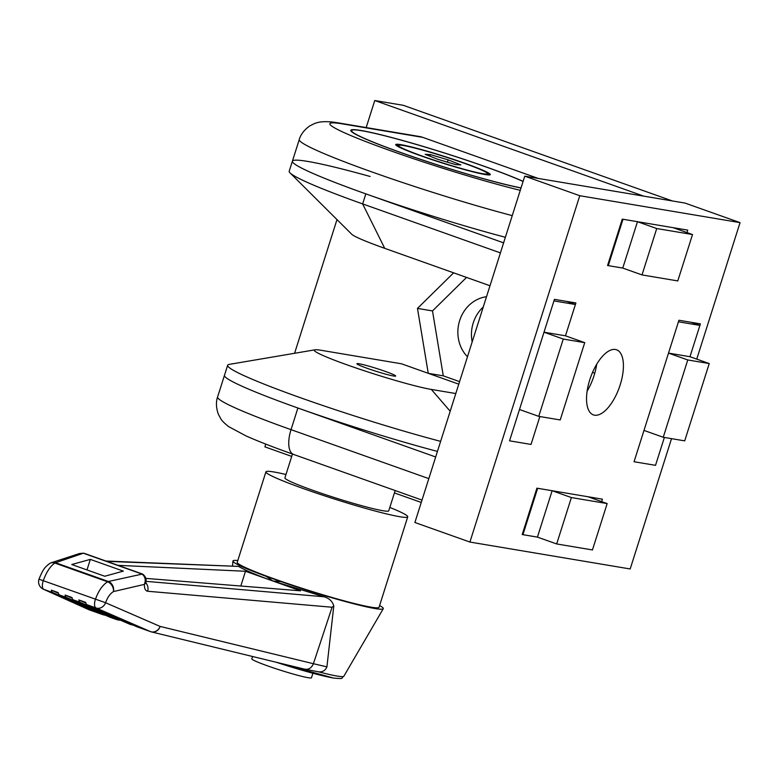 <?xml version="1.0" encoding="UTF-8"?>
<svg xmlns="http://www.w3.org/2000/svg" width="779" height="779" viewBox="0 0 779 779"><rect width="100%" height="100%" fill="white"/><g stroke="black" fill="none" stroke-linecap="round" stroke-linejoin="round"><path stroke-width="1.17" d="M587.132 391.155A34.558 15.229 109.6 0 0 594.056 375.605A34.558 15.229 109.6 0 0 596.695 364.241M589.771 379.792A34.558 15.229 -70.4 0 1 616.549 349.781A34.558 15.229 -70.4 0 1 620.181 384.894A34.558 15.229 -70.4 0 1 593.403 414.895A34.558 15.229 -70.4 0 1 589.771 379.792M370.113 176.473A143.093 9.991 17.6 0 0 292.398 161.175A143.093 9.991 17.6 0 0 365.828 193.864L503.604 242.844M671.527 438.655L630.182 568.972L469.912 542.057L414.895 522.495L524.764 176.161L685.033 203.076L740.05 222.628L696.747 359.129M524.764 176.161L579.771 195.714L740.05 222.628M469.912 542.057L579.771 195.714M678.937 320.257L634.057 461.733L655.519 465.336L664.37 437.457L655.519 465.336L634.057 461.733L643.99 430.417L663.241 437.262L687.769 359.956L668.509 353.111L678.441 321.805L699.912 325.408L689.98 356.714L700.399 323.86L678.937 320.257M607.162 503.575L571.387 497.567L556.673 543.946L592.449 549.955L607.162 503.575L587.911 496.729L602.401 499.164L601.622 501.608L602.401 499.164L536.926 488.17L522.212 534.55L537.422 537.111L552.136 490.721L537.646 488.287L522.933 534.676L522.251 534.433M554.434 299.35L509.554 440.826L531.025 444.429L539.866 416.551L531.025 444.429L509.554 440.826L519.486 409.511L538.747 416.356L563.266 339.05L544.015 332.205L553.947 300.898L575.408 304.501L565.476 335.807L575.905 302.953L554.434 299.35M692.512 234.537L656.726 228.539L642.013 274.919L677.788 280.927L692.512 234.537L673.251 227.702L687.74 230.126L686.971 232.57L687.74 230.126L622.275 219.133L607.562 265.522L622.762 268.073L637.475 221.694L622.986 219.259L608.272 265.639L607.601 265.405M505.376 237.274A143.093 9.991 17.6 0 1 363.569 193.065A143.093 9.991 17.6 0 1 292.398 161.175L289.204 171.224A143.093 9.991 17.6 0 0 290.041 172.889A143.093 9.991 17.6 0 0 362.634 203.913L500.42 252.893M489.991 285.757L384.719 248.335A65.046 4.538 -162.4 0 1 351.719 234.236L290.041 172.889M594.766 373.209L592.527 372.411M435.675 456.981L297.899 408.011A143.093 9.991 -162.4 0 1 224.469 375.312L217.604 396.959A143.093 9.991 17.6 0 0 291.025 429.657L428.81 478.627M393.502 375.994A20.322 1.422 17.6 0 0 395.683 376.023A20.322 1.422 17.6 0 0 381.126 369.957A20.322 1.422 17.6 0 0 359.119 363.764A20.322 1.422 17.6 0 0 356.938 363.735A20.322 1.422 17.6 0 0 371.495 369.801A20.322 1.422 17.6 0 0 393.502 375.994M467.468 356.753A34.558 30.926 99.5 0 1 459.659 320.578A34.558 30.926 99.5 0 1 486.515 296.731M483.253 307.004A34.558 30.926 -80.5 0 0 473.252 322.866A34.558 30.926 -80.5 0 0 472.181 341.903M437.447 451.411A143.093 9.991 -162.4 0 1 295.64 407.203A143.093 9.991 -162.4 0 1 224.469 375.312L227.653 365.263A143.093 9.991 -162.4 0 1 229.299 364.377L315.057 349.81A65.046 4.538 17.6 0 0 356.899 368.282A65.046 4.538 17.6 0 0 431.323 389.432L455.803 393.541M315.057 349.81A65.046 4.538 17.6 0 1 321.299 350.326L401.438 363.783L428.246 373.307L417.476 308.406L453.621 272.835M265.766 444.108L264.889 446.864L291.716 456.397M394.427 492.912L421.254 502.445M643.756 196.142L374.757 100.52L366.179 127.561M336.986 219.581L294.579 353.286M672.374 200.953L403.376 105.331L374.757 100.52M440.632 441.362A143.093 9.991 -162.4 0 1 298.824 397.154A143.093 9.991 -162.4 0 1 227.653 365.263M458.773 384.164L428.246 373.307M466.543 277.421L432.501 310.928L443.28 375.848L459.581 381.642M432.501 310.928L417.476 308.406M443.28 375.848L428.314 373.336M521.005 187.992A96.752 6.758 -162.4 0 1 416.395 157.981A96.752 6.758 -162.4 0 1 350.793 130.346A96.752 6.758 -162.4 0 1 361.183 130.512A96.752 6.758 -162.4 0 1 441.206 151.944A96.752 6.758 -162.4 0 1 523.108 181.361M538.25 178.43L422.754 137.367L342.614 123.91A118.7 8.287 17.6 0 0 374.563 144.923A118.7 8.287 17.6 0 0 520.265 190.329M342.614 123.91A24.392 21.831 99.5 0 0 339.303 123.053L419.433 136.51A24.392 21.831 99.5 0 1 422.754 137.367M421.196 155.936A49.593 3.467 17.6 0 0 490.283 174.593A49.593 3.467 17.6 0 0 464.839 163.269A49.593 3.467 17.6 0 0 395.742 144.602A49.593 3.467 17.6 0 0 421.196 155.936M489.835 174.876A49.593 3.467 17.6 0 0 487.333 173.22M523.079 181.468A95.934 6.699 17.6 0 0 485.229 166.687A95.934 6.699 17.6 0 0 351.572 130.59L351.319 131.369A95.934 6.699 17.6 0 0 351.31 131.427M351.572 130.59A95.934 6.699 17.6 0 0 400.796 152.509A95.934 6.699 17.6 0 0 521.044 187.885M398.945 145.186A49.593 3.467 17.6 0 0 395.946 145.098M400.221 145.137A46.75 3.262 17.6 0 0 398.459 145.469A46.75 3.262 17.6 0 0 436.23 160.844A46.75 3.262 17.6 0 0 485.804 174.058A46.75 3.262 17.6 0 0 487.576 173.736A46.75 3.262 17.6 0 0 449.804 158.361A46.75 3.262 17.6 0 0 400.221 145.137M437.876 159.335L455.705 164.622L460.837 164.885L448.149 159.87L430.329 154.583L425.188 154.31L437.876 159.335M429.833 156.151L430.329 154.583M447.419 162.168L448.149 159.87M50.372 563.139A8.131 7.118 71.9 0 1 51.453 562.672A8.131 7.118 71.9 0 1 55.582 562.73L108.378 581.494A8.131 6.816 76.9 0 1 113.491 591.573C110.209 593.51 107.57 597.23 105.584 602.732A8.131 7.128 113.5 0 1 96.041 607.951A8.131 3.583 -70.4 0 1 95.291 599.733A8.131 3.583 -70.4 0 1 95.398 599.421C98.514 590.764 102.594 584.902 107.629 581.816L54.842 563.051C50.187 566.275 46.312 572.214 43.225 580.871A8.131 3.583 109.6 0 0 43.118 581.183A8.131 3.583 109.6 0 0 43.867 589.401A8.131 7.449 114.3 0 1 43.361 589.197L88.65 609.606A8.131 7.449 114.3 0 1 88.64 609.606A8.131 8.131 0 0 0 89.264 609.85A8.131 3.583 109.6 0 0 89.371 609.889M137.279 626.92A8.131 3.583 -70.4 0 1 137.162 626.881A8.131 3.583 -70.4 0 1 137.055 626.832L87.141 604.786A8.131 3.583 -70.4 0 1 85.739 602.391L78.864 599.947A8.131 3.583 109.6 0 0 80.266 602.342L130.317 624.456L73.392 599.898A8.131 3.583 -70.4 0 1 71.989 597.503L65.115 595.059A8.131 3.583 109.6 0 0 66.517 597.454L116.558 619.558L109.683 617.114L59.642 595.01A8.131 3.583 -70.4 0 1 58.23 592.615L51.356 590.17A8.131 3.583 109.6 0 0 52.758 592.566L43.867 589.401L89.157 609.811A8.131 7.449 114.3 0 1 88.65 609.606M49.564 563.568L49.564 563.568A8.131 8.131 0 0 1 51.453 562.672L79.555 553.509L83.285 553.246L55.582 562.73A8.131 3.583 109.6 0 0 54.842 563.051A8.131 6.612 -122.8 0 0 49.564 563.568C45.503 566.878 43.595 567.813 38.989 579.196L105.584 602.732A8.131 7.128 113.5 0 1 105.584 602.742L160.123 626.433A8.131 7.128 103.7 0 1 160.114 626.443A8.131 7.128 103.7 0 1 151.525 631.935A8.131 7.128 103.7 0 1 151.486 631.925A8.131 7.128 103.7 0 1 150.853 631.73A8.131 3.583 -70.4 0 1 150.678 631.681A8.131 3.583 -70.4 0 1 150.571 631.642L96.041 607.951L87.141 604.786M379.597 605.546A78.864 5.502 -162.4 0 1 383.268 608.72A78.864 5.502 -162.4 0 1 374.835 608.506A78.864 5.502 -162.4 0 1 281.015 581.621L273.001 581.046L323.957 596.763C329.166 598.214 332.448 601.281 333.802 605.974L332.088 607.24L313.401 663.708L160.123 626.433A8.131 7.128 113.5 0 1 160.114 626.443A8.131 7.128 113.5 0 1 150.571 631.642L137.055 626.832M292.466 454.04L284.91 477.878A54.472 3.798 17.6 0 0 323.928 494.139A54.472 3.798 17.6 0 0 382.898 510.722A54.472 3.798 17.6 0 0 388.75 510.82L395.177 490.546M389.821 507.441A74.395 5.19 -162.4 0 1 407.738 516.837L379.042 607.289A74.395 5.19 -162.4 0 1 371.057 607.162A74.395 5.19 -162.4 0 1 290.528 584.513A74.395 5.19 -162.4 0 1 237.225 562.302L265.921 471.85A74.395 5.19 -162.4 0 1 273.906 471.977A74.395 5.19 -162.4 0 1 285.971 474.499M407.738 516.837A74.395 5.19 -162.4 0 1 399.754 516.711A74.395 5.19 -162.4 0 1 319.215 494.061A74.395 5.19 -162.4 0 1 265.921 471.85M312.915 673.26L311.483 677.749A31.306 2.181 -162.4 0 1 308.124 677.701A31.306 2.181 -162.4 0 1 274.237 668.168A31.306 2.181 -162.4 0 1 251.812 658.82L252.552 656.502M333.802 605.974L326.917 666.863C325.369 670.563 322.594 672.219 318.592 671.829L304.764 669.2L151.486 631.925M105.895 561.026L238.549 566.401C245.589 570.481 257.08 575.36 273.001 581.046L266.272 576.382A78.864 5.502 -162.4 0 1 232.95 561.036A78.864 5.502 -162.4 0 1 237.78 560.559M266.272 576.382L281.015 581.621M145.858 578.388L300.499 590.823L245.492 571.27L118.019 565.34M133.16 625.118L130.317 624.456M119.411 620.23L116.558 619.558M105.652 615.342L102.955 614.709A8.131 3.583 109.6 0 1 102.779 614.66A8.131 3.583 109.6 0 1 102.672 614.612L52.758 592.566M123.345 571.114L104.756 576.246L71.756 564.512L90.335 559.39L123.345 571.114M78.864 599.947L85.885 603.053M65.115 595.059L72.135 598.155M51.356 590.17L58.376 593.267M240.808 586.022L245.492 571.27M86.995 569.926L90.335 559.39M304.131 669.015C308.357 670.008 311.444 668.246 313.401 663.708L326.917 666.863M142.021 574.123C145.206 576.489 146.004 579.907 144.417 584.377L113.491 591.573A8.131 6.329 -117.6 0 0 107.629 581.816A8.131 3.583 109.6 0 1 108.378 581.494L142.021 574.123A4.061 2.259 120 0 1 142.908 574.289L142.908 574.289C145.459 576.45 146.462 578.846 145.926 581.475L144.417 584.377C144.281 588.544 145.361 590.842 147.65 591.251A8.131 7.079 -85 0 0 145.8 582.819M83.285 553.246A4.061 1.246 -79.5 0 1 83.596 553.187L84.531 553.431A4.061 1.597 -71.5 0 1 84.648 553.489M656.726 228.539L637.475 221.694M642.013 274.919L622.762 268.073L608.272 265.639M571.387 497.567L552.136 490.721M556.673 543.946L537.422 537.111L522.933 534.676M691.226 322.321L699.912 325.408M687.769 359.956L709.231 363.559L689.98 356.714L668.509 353.111M709.231 363.559L684.712 440.865L663.241 437.262M566.722 301.415L575.408 304.501M563.266 339.05L584.737 342.653L565.476 335.807L544.015 332.205M584.737 342.653L560.208 419.959L538.747 416.356M384.719 248.335L362.634 203.913L365.828 193.864M297.899 408.011L291.025 429.657A24.392 10.75 109.6 0 0 293.595 454.439C273.867 447.428 258.044 441.265 246.135 435.967L228.559 426.571C224.157 422.978 221.596 420.417 220.885 418.878L218.422 414.35C214.985 405.177 216.971 398.517 217.604 396.959M431.323 389.432L450.194 411.234M512.241 215.627A143.093 9.991 -162.4 0 1 370.434 171.419A143.093 9.991 -162.4 0 1 299.263 139.529L292.398 161.175M102.672 614.612L89.157 609.811A8.131 3.583 109.6 0 0 89.264 609.85L102.779 614.66M276.204 662.257L333.48 678.051C345.672 679.239 340.501 677.993 343.831 676.25A61.687 4.304 -162.4 0 1 337.239 676.084A61.687 4.304 -162.4 0 1 318.592 671.829M145.946 581.338L323.957 596.763M238.549 566.401L106.83 561.357M80.266 602.342L73.392 599.898M66.517 597.454L59.642 595.01M332.925 677.915A57.724 4.031 -162.4 0 1 276.331 662.286M142.908 574.289L141.982 573.85A4.061 1.986 -69.3 0 0 141.35 573.821L84.044 553.45A4.061 1.597 -71.5 0 1 84.531 553.431L84.794 553.528A4.061 1.792 109.6 0 0 84.239 553.518M332.088 607.24L147.65 591.251M141.165 573.753A4.061 1.792 -70.4 0 1 141.72 573.763A4.061 1.792 -70.4 0 1 141.836 573.811M422.004 500.089L293.595 454.439M339.303 123.053C322.71 120.122 317.131 122.654 314.628 123.501L310.003 125.77C301.746 131.398 299.594 138.068 299.263 139.529M398.108 146.569L398.459 145.469M487.226 174.837L487.576 173.736M38.989 579.196A8.131 8.131 0 0 0 43.361 589.197M137.162 626.881L150.678 631.681A8.131 8.131 0 0 0 151.545 631.935M343.831 676.25L383.268 608.72M232.532 565.875L232.95 561.036M84.794 553.528L141.982 573.85M145.926 581.475L145.858 583.637L145.449 582.858M79.555 553.509L83.596 553.187"/></g></svg>
